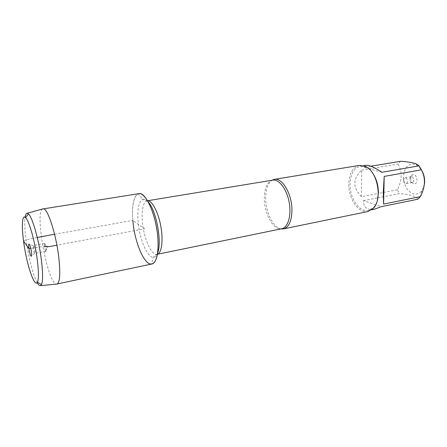 <?xml version="1.0" encoding="UTF-8"?>
<svg xmlns="http://www.w3.org/2000/svg" width="447" height="447" viewBox="0 0 447 447"><rect width="100%" height="100%" fill="white"/><g stroke="black" fill="none" stroke-linecap="round" stroke-linejoin="round"><path stroke-width="0.34" stroke-dasharray="2.23 1.68" d="M280.99 228.898C273.391 227.713 265.926 212.683 265.714 198.904C265.607 189.606 267.703 183.387 271.994 180.258M148.225 201.932C146.197 199.63 144.347 198.764 142.677 199.334L138.173 193.847C133.53 196.686 131.748 205.536 132.82 220.41L144.571 228.78L56.898 245.179M359.427 165.39C352.75 167.239 349.196 173.464 348.761 184.058C348.347 198.658 358.589 213.817 367.959 211.52M410.664 178.319C410.771 181.136 411.804 182.924 413.771 183.7C419.258 184.991 416.822 171.816 412.156 174.984L410.664 178.319M424.443 184.147L421.839 190.824C416.978 195.814 412.011 195.138 406.954 188.796C402.758 181.398 402.451 174.408 406.027 167.826C409.05 163.814 412.76 163.021 417.146 165.44L421.532 170.016M374.351 209.246C367.205 210.381 363.579 207.52 363.461 200.658L381.213 206.682M363.461 200.658L377.877 197.842M377.933 197.831L399.467 193.624L397.349 189.785C402.16 180.471 402.401 171.883 398.076 164.021L400.406 161.317M417.895 199.2C416.135 196.362 409.988 194.501 399.467 193.624M361.383 196.68C352.51 187.634 352.622 178.789 361.724 170.151L361.383 196.68L378.268 193.445M361.724 170.151L398.076 164.021M397.349 189.785L378.391 193.422M381.95 172.291L363.919 167.396C363.936 166.211 364.545 165.507 365.752 165.295M370.87 166.239L363.919 167.396M372.234 172.514C370.356 170.022 368.3 168.234 366.071 167.144L360.299 166.195C353.89 167.977 350.476 173.944 350.051 184.103C349.643 198.116 359.489 212.66 368.484 210.453L373.536 207.503C375.229 205.687 376.503 203.284 377.369 200.284M409.625 179.023L410.592 176.867L411.156 176.632C413.693 176.012 414.833 182.192 412.246 182.521L411.631 182.505C410.363 182.007 409.698 180.845 409.625 179.023M403.328 180.18L403.406 179.504L404.842 177.777C406.401 177.856 407.267 179.035 407.44 181.314C407.346 182.661 406.843 183.46 405.937 183.706L403.982 182.611L403.328 180.18M138.9 193.652C132.714 194.646 130.787 212.437 134.245 230.881C137.609 249.337 145.772 265.267 151.907 263.981M42.599 208.989C34.425 212.146 47.723 284.068 56.484 284.096M37.224 282.672C30.619 271.687 22.881 229.825 25.116 217.203M44.409 246.241L44.571 243.397C45.438 243.034 46.963 251.287 46.024 251.253L45.75 251.074C45.192 250.158 44.739 248.549 44.409 246.241L30.776 248.364M33.223 248.303L33.335 245.448C34.128 245.096 35.665 253.404 34.799 253.36L34.715 253.348C34.145 252.728 33.648 251.046 33.223 248.303M23.546 241.207C25.848 239.352 32.536 238.648 37.263 237.474M54.568 234.267L132.82 220.41M272.765 180.13C267.116 181.856 264.306 188.248 264.322 199.301C264.501 214.532 273.793 230.758 281.75 228.741M157.445 254.237L157.093 254.337C151.371 255.913 143.498 237.653 142.33 221.125C141.559 209.123 143.18 202.351 147.192 200.804L147.56 200.77M147.544 200.748L147.192 200.804C144.04 200.804 143.627 199.876 143.565 199.965L142.677 199.334C138.743 201.569 137.207 208.872 138.056 221.243C139.33 238.558 147.292 257.863 153.399 257.327C155.165 257.26 156.579 255.79 157.651 252.918M157.439 254.265L157.093 254.337C154.148 255.46 154.092 256.477 154.003 256.416L151.159 264.06M417.146 165.44L415.961 163.758M421.839 190.824L420.359 196.68M368.484 210.453L371.72 209.788M360.299 166.195L363.556 165.658M366.071 167.144L365.411 166.373M373.536 207.503L373.195 208.458M411.631 182.505L413.771 183.7M410.592 176.867L412.156 174.984M411.156 176.632L404.842 177.777M412.246 182.521L405.937 183.706M403.406 179.504L404.043 180.99L403.982 182.611M45.75 251.074L47.633 246.895L44.382 243.665M44.571 243.397L33.335 245.448M46.024 251.253L34.799 253.36M33.262 245.487L29.329 244.196M34.715 253.348L31.502 255.963"/><path stroke-width="0.67" d="M271.994 180.258L274.369 179.353C282.135 177.409 291.958 193.937 291.952 209.889C291.774 220.896 288.963 227.232 283.532 228.892L280.99 228.898M132.82 220.41C134.402 241.179 143.833 264.445 151.159 264.06C157.355 264.395 160.138 246.85 156.383 226.785C152.712 206.704 143.845 191.316 138.173 193.847M283.532 228.892L367.959 211.52L373.195 208.458C382.794 199.569 377.559 171.24 365.411 166.373L359.427 165.39L274.369 179.353M421.532 170.016C423.711 173.637 424.745 177.655 424.633 182.069L424.443 184.147M363.556 165.658L365.752 165.295C368.959 164.954 374.362 167.284 381.95 172.291L419.13 165.831L421.426 169.799C425.751 177.962 425.41 186.902 420.403 196.63L417.895 199.2L381.213 206.682L374.351 209.246L371.72 209.788M370.87 166.239L400.406 161.317C407.178 161.702 412.357 162.512 415.95 163.758L419.13 165.831M384.208 176.409L383.258 192.081L383.587 204.067L384.208 176.409L421.426 169.799M383.587 204.067L420.403 196.63M377.369 200.284L378.402 193.009C378.397 185.125 376.34 178.292 372.234 172.514M56.484 284.096L151.907 263.981C156.713 262.255 158.707 253.689 157.886 238.268C156.428 215.694 145.767 191.523 138.9 193.652L42.599 208.989M56.942 284.08L57.087 284.041C59.932 282.364 60.496 273.503 58.78 257.455C56.093 233.753 47.455 207.581 43.18 208.827L43.029 208.844M25.116 217.203C25.507 214.627 26.189 213.314 27.161 213.264L28.418 213.895C32.34 216.996 38.945 240.084 41.415 260.165C42.951 272.905 42.973 281.046 41.487 284.583L40.537 285.622C39.615 285.924 38.509 284.94 37.224 282.672M31.413 251.873C30.58 246.789 29.742 244.179 28.887 244.045C28.569 244.548 28.558 246.006 28.859 248.415C29.519 252.672 30.279 255.282 31.145 256.26C31.676 256.338 31.765 254.874 31.413 251.873M37.297 259.858C35.006 241.559 29.061 220.494 25.535 217.555C21.389 213.465 21.406 231.211 25.127 251.058C28.748 270.921 35.078 287.499 37.492 282.197C38.783 278.922 38.721 271.474 37.297 259.858M56.898 245.179C52.416 245.911 47.008 247.543 44.409 246.241M30.776 248.364C28.809 248.381 27.882 248.007 27.993 247.241L23.546 241.207M37.263 237.474L54.568 234.267M282.102 229.015L281.75 228.741C288.008 227.618 291.634 215.353 289.164 202.234C286.778 189.098 279.006 178.94 272.765 180.13L272.988 179.75M147.56 200.77C152.036 200.446 158.182 211.878 160.764 225.975C163.395 240.061 161.741 252.941 157.445 254.237M157.651 252.918C162.194 242.196 156.299 210.319 148.225 201.932M272.765 180.13L147.544 200.748M281.75 228.741L157.439 254.265M40.537 285.622L57.087 284.041M27.161 213.264L43.18 208.827M29.329 244.196L28.887 244.045M31.502 255.963L31.145 256.26M37.492 282.197L41.487 284.583M25.535 217.555L28.418 213.895"/></g></svg>
